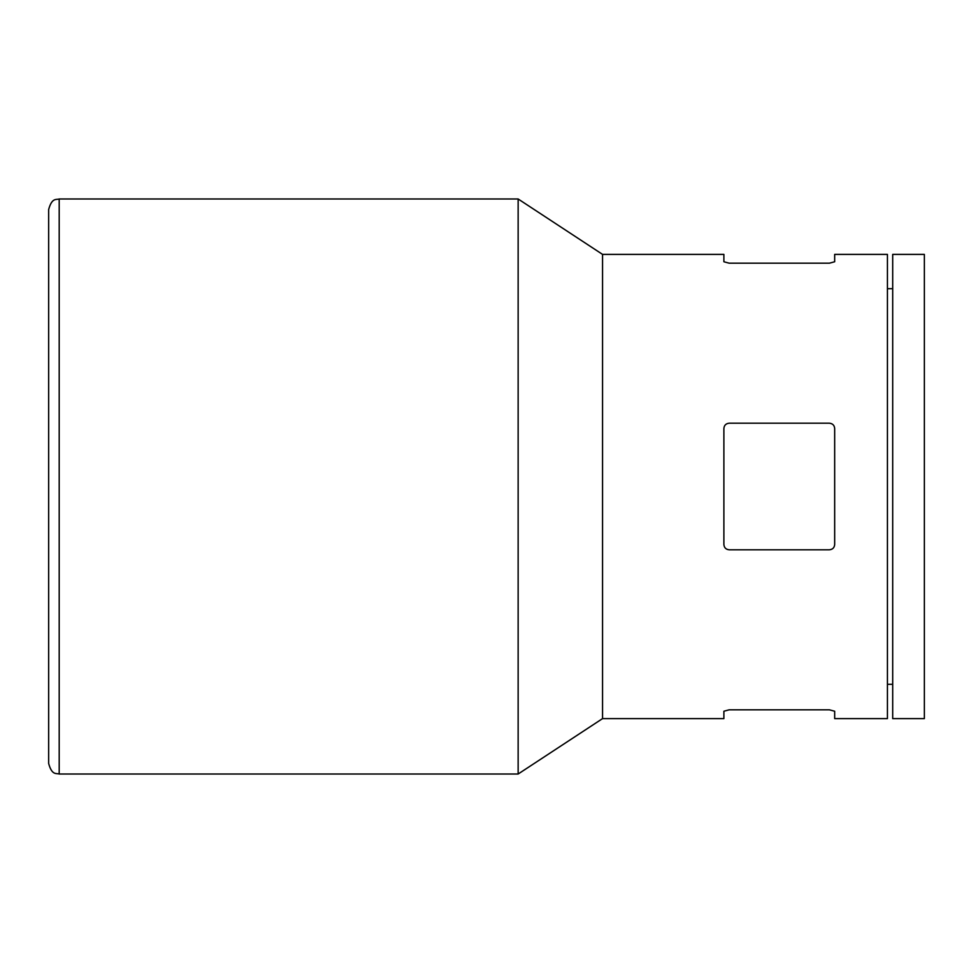 <?xml version="1.0" encoding="UTF-8"?>
<svg xmlns="http://www.w3.org/2000/svg" width="973" height="973" viewBox="0 0 973 973"><rect width="100%" height="100%" fill="white"/><g stroke="black" fill="none" stroke-linecap="round" stroke-linejoin="round"><path stroke-width="1.46" d="M829.397 549.806C832.633 549.453 834.396 547.69 834.676 544.527L834.676 428.473C834.396 425.31 832.633 423.547 829.397 423.194L729.166 423.194C725.919 423.547 724.167 425.31 723.888 428.473L723.888 544.527C724.167 547.69 725.919 549.453 729.166 549.806L829.397 549.806M829.397 709.816L729.166 709.816L723.888 711.239L723.888 718.609L602.555 718.609L602.555 254.391L723.888 254.391L723.888 261.761L729.166 263.184L829.397 263.184L834.676 261.761L834.676 254.391L887.425 254.391L887.425 718.609L834.676 718.609L834.676 711.239L829.397 709.816L834.676 711.239M729.166 263.184L723.888 261.761M48.65 209.548L48.65 763.452C51.97 775.7 56.325 773 59.195 774.009L59.195 198.991C56.325 200 51.97 197.3 48.65 209.548M924.35 254.391L924.35 718.609L892.703 718.609L892.703 254.391L924.35 254.391M602.555 254.391L518.147 198.991L518.147 774.009L59.195 774.009M834.676 428.473C834.396 425.31 832.645 423.559 829.397 423.194M892.703 288.677L887.425 288.677M892.703 684.323L887.425 684.323M602.555 718.609L518.147 774.009M518.147 198.991L59.195 198.991"/></g></svg>
